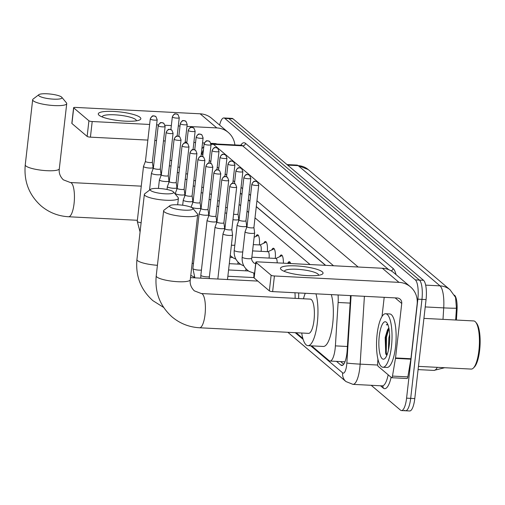 <?xml version="1.0" encoding="UTF-8"?>
<svg xmlns="http://www.w3.org/2000/svg" width="505" height="505" viewBox="0 0 505 505"><rect width="100%" height="100%" fill="white"/><g stroke="black" fill="none" stroke-linecap="round" stroke-linejoin="round"><path stroke-width="0.76" d="M290.116 262.297A8.036 2.298 -87.1 0 0 289.933 262.36L287.686 263.402A8.572 2.449 92.9 0 1 289.283 261.697A8.572 2.449 92.9 0 1 290.684 263.553M279.751 256.654A8.572 2.449 92.9 0 1 281.335 254.962A8.572 2.449 92.9 0 1 283.362 263.181M271.804 249.918A8.572 2.449 92.9 0 1 273.382 248.226A8.572 2.449 92.9 0 1 275.275 258.402M263.856 243.183A8.572 2.449 92.9 0 1 265.434 241.485A8.572 2.449 92.9 0 1 267.328 251.667M255.909 236.441A8.572 2.449 92.9 0 1 257.487 234.749A8.572 2.449 92.9 0 1 259.381 244.931M456.406 320.05L457.031 310.083A14.462 4.135 -87.1 0 0 454.538 295.223L454.475 295.166M325.491 265.34L256.275 206.671M249.887 201.249L248.327 199.93M241.939 194.513L240.38 193.194M310.083 264.551L255 217.863M248.611 212.447L247.052 211.128M240.664 205.705L239.105 204.386M311.635 345.856L329.064 360.627A16.072 4.589 -87.1 0 0 330.024 361.043A16.072 4.589 -87.1 0 0 335.396 345.874L338.116 302.482A16.072 4.589 -87.1 0 0 338.066 294.958M296.151 332.726L302.849 338.401M219.618 125.082A16.072 4.589 92.9 0 1 223.841 117.962L227.944 118.17A16.072 4.589 92.9 0 1 228.898 118.593L419.434 280.098A16.072 4.589 92.9 0 1 421.959 299.377L410.685 398.369A16.072 4.589 92.9 0 1 405.553 410.767L409.656 410.975A16.072 4.589 92.9 0 0 414.782 398.578L426.062 299.585A16.072 4.589 92.9 0 0 423.537 280.307L233.001 118.801A16.072 4.589 92.9 0 0 232.041 118.385L227.944 118.17A16.072 4.589 92.9 0 1 228.898 118.593L419.434 280.098A16.072 4.589 92.9 0 1 421.959 299.377L410.685 398.369A16.072 4.589 92.9 0 1 405.553 410.767A16.072 4.589 92.9 0 1 404.6 410.35M455.661 320.012L456.444 308.176L455.542 297.401L450.075 289.801A18.748 17.555 130.3 0 0 440.025 285.862L298.202 165.646A18.748 17.555 -49.7 0 1 308.246 169.579L450.075 289.801M223.841 117.962A16.072 4.589 92.9 0 1 224.801 118.378L415.337 279.89A16.072 4.589 92.9 0 1 417.862 299.168L406.582 398.155A16.072 4.589 92.9 0 1 401.456 410.559A16.072 4.589 92.9 0 1 400.497 410.136L371.194 385.296M336.5 361.378L340.85 365.065A16.072 4.589 -87.1 0 0 341.809 365.481A16.072 4.589 -87.1 0 0 347.175 350.312L350.312 300.406A16.072 4.589 -87.1 0 0 350.407 295.595M325.662 265.346L256.294 206.545M249.899 201.129L248.34 199.81M241.952 194.393L240.393 193.074M343.716 364.225L340.604 361.586M99.056 115.247A21.425 4.375 -173.5 0 1 113.821 111.435A21.425 4.375 -173.5 0 1 140.068 117.349A21.425 4.375 -173.5 0 1 139.228 120.127A21.425 4.375 -173.5 0 1 119.066 120.644A21.425 4.375 -173.5 0 1 99.529 115.607A21.425 4.375 -173.5 0 1 99.056 115.247M136.262 120.846A17.138 3.497 6.5 0 0 136.318 120.644A17.138 3.497 6.5 0 0 135.687 119.546A17.138 3.497 6.5 0 0 117.166 114.976A17.138 3.497 6.5 0 0 102.256 116.762A17.138 3.497 6.5 0 0 102.263 116.977M234.901 144.935A21.425 20.061 130.3 0 0 228.254 132.405L211.614 118.296A21.425 20.061 130.3 0 0 200.132 113.802L75.554 107.413A2.676 0.549 6.5 0 0 73.61 107.716A2.676 0.549 6.5 0 0 73.711 107.887L71.931 123.517A2.676 0.549 -173.5 0 1 71.83 123.346L73.61 107.716M228.254 132.405A21.425 20.061 130.3 0 0 216.778 127.91L186.976 126.383M88.918 120.783A2.676 0.549 6.5 0 0 92.2 121.522L90.42 137.152A2.676 0.549 -173.5 0 1 87.138 136.413L88.918 120.783L73.711 107.887M180.014 126.023L178.316 125.934M171.346 125.581L165.053 125.259M158.393 124.912L156.601 124.823M149.638 124.464L92.2 121.522M87.138 136.413L71.931 123.517M90.42 137.152L147.858 140.093M154.82 140.453L156.518 140.541M163.487 140.895L165.185 140.983M185.196 142.012L186.894 142.101M193.863 142.454L195.561 142.543M202.53 142.902L204.342 142.991M210.939 143.332L214.991 143.54A5.359 5.018 -49.7 0 1 216.853 144.007M39.018 95.887A11.785 2.405 6.5 0 0 52.962 99.119A11.785 2.405 6.5 0 0 61.799 97.276A11.785 2.405 6.5 0 0 61.572 97.048A11.785 2.405 6.5 0 0 50.064 94.025A11.785 2.405 6.5 0 0 38.898 94.662A11.785 2.405 6.5 0 0 39.018 95.887M61.799 97.276L66.439 102.85A17.138 3.497 -173.5 0 1 66.729 103.62A17.138 3.497 -173.5 0 1 51.819 105.406A17.138 3.497 -173.5 0 1 33.298 100.836A17.138 3.497 -173.5 0 1 32.667 99.737A17.138 3.497 -173.5 0 1 33.128 99.056L38.898 94.662M150.698 190.555A11.785 2.405 6.5 0 0 164.643 193.781A11.785 2.405 6.5 0 0 173.486 191.944A11.785 2.405 6.5 0 0 173.253 191.711A11.785 2.405 6.5 0 0 161.745 188.687A11.785 2.405 6.5 0 0 150.585 189.331A11.785 2.405 6.5 0 0 150.698 190.555M173.486 191.944L178.12 197.518A17.138 3.497 -173.5 0 1 178.416 198.288A17.138 3.497 -173.5 0 1 163.506 200.068A17.138 3.497 -173.5 0 1 144.979 195.504A17.138 3.497 -173.5 0 1 144.354 194.406A17.138 3.497 -173.5 0 1 144.809 193.724L150.585 189.331M295.109 298.341A17.138 4.898 -87.1 0 0 294.945 292.748M298.67 292.938A29.46 8.415 92.9 0 1 298.632 298.524M169.983 206.905A11.785 2.405 6.5 0 0 183.927 210.13A11.785 2.405 6.5 0 0 192.771 208.287A11.785 2.405 6.5 0 0 192.538 208.06A11.785 2.405 6.5 0 0 181.03 205.036A11.785 2.405 6.5 0 0 169.863 205.68A11.785 2.405 6.5 0 0 169.983 206.905M192.771 208.287L197.405 213.861A17.138 3.497 -173.5 0 1 197.695 214.631A17.138 3.497 -173.5 0 1 182.785 216.418A17.138 3.497 -173.5 0 1 164.264 211.847A17.138 3.497 -173.5 0 1 163.633 210.749A17.138 3.497 -173.5 0 1 164.093 210.067L169.863 205.68M308.555 333.363A17.138 4.898 -87.1 0 0 314.028 320.132A17.138 4.898 -87.1 0 0 310.31 299.124L201.325 293.538A17.138 4.898 -87.1 0 1 202.341 293.979A17.138 4.898 -87.1 0 1 205.036 314.546A17.138 4.898 -87.1 0 1 199.563 327.77L308.555 333.363M315.947 293.828A29.46 8.415 92.9 0 1 317.323 322.929A29.46 8.415 92.9 0 1 307.924 345.666A29.46 8.415 92.9 0 1 301.719 333.01M331.33 294.617A29.46 8.415 92.9 0 1 332.707 323.718A29.46 8.415 92.9 0 1 323.307 346.455L307.924 345.666M303.473 298.771A29.46 8.415 92.9 0 1 305.247 293.279M145.44 161.329A3.484 0.713 6.5 0 0 145.434 161.36L143.521 166.372A4.823 0.985 6.5 0 0 143.508 166.423A4.823 0.985 6.5 0 0 143.685 166.732A4.823 0.985 6.5 0 0 149.587 168.058A4.823 0.985 6.5 0 0 153.084 167.515A4.823 0.985 6.5 0 0 153.084 167.458L152.352 162.13A3.484 0.713 6.5 0 0 152.352 162.111M150.389 119.174A3.484 0.713 6.5 0 1 150.263 118.953L145.434 161.36A3.484 0.713 6.5 0 0 145.56 161.587A3.484 0.713 6.5 0 0 149.821 162.547A3.484 0.713 6.5 0 0 152.352 162.149L157.181 119.742L155.976 116.693A3.484 3.257 -49.7 0 0 154.107 115.961A3.484 3.257 130.3 0 0 150.389 119.174A3.484 0.713 6.5 0 0 154.151 120.102A3.484 0.713 6.5 0 0 157.181 119.742M157.535 174.799A4.823 0.985 6.5 0 0 161.038 174.25A4.823 0.985 6.5 0 0 161.038 174.2L160.3 168.872A3.484 0.713 6.5 0 1 160.3 168.885A3.484 0.713 6.5 0 1 157.775 169.282A3.484 0.713 6.5 0 1 153.507 168.323A3.484 0.713 6.5 0 1 153.381 168.102A3.484 0.713 6.5 0 1 153.387 168.064L151.468 173.108A4.823 0.985 6.5 0 0 151.456 173.158A4.823 0.985 6.5 0 0 151.633 173.468A4.823 0.985 6.5 0 0 157.535 174.799M161.335 174.799A3.484 0.713 6.5 0 0 161.329 174.837L159.416 179.843A4.823 0.985 6.5 0 0 159.403 179.894A4.823 0.985 6.5 0 0 159.58 180.203A4.823 0.985 6.5 0 0 165.489 181.535A4.823 0.985 6.5 0 0 168.986 180.986A4.823 0.985 6.5 0 0 168.986 180.935L168.247 175.607A3.484 0.713 6.5 0 0 168.247 175.589M166.29 132.651A3.484 0.713 6.5 0 1 166.164 132.43L161.329 174.837A3.484 0.713 6.5 0 0 161.455 175.058A3.484 0.713 6.5 0 0 165.722 176.024A3.484 0.713 6.5 0 0 168.247 175.626L173.082 133.219L171.87 130.164A3.484 3.257 -49.7 0 0 170.008 129.438A3.484 3.257 130.3 0 0 166.29 132.651A3.484 0.713 6.5 0 0 170.052 133.579A3.484 0.713 6.5 0 0 173.082 133.219M169.282 181.554L167.363 186.585A4.823 0.985 6.5 0 0 167.351 186.635A4.823 0.985 6.5 0 0 167.527 186.945A4.823 0.985 6.5 0 0 173.436 188.27A4.823 0.985 6.5 0 0 176.933 187.727A4.823 0.985 6.5 0 0 176.933 187.671L176.201 182.343M169.289 181.541A3.484 0.713 6.5 0 0 169.276 181.573A3.484 0.713 6.5 0 0 169.402 181.8A3.484 0.713 6.5 0 0 173.669 182.759A3.484 0.713 6.5 0 0 176.195 182.362A3.484 0.713 6.5 0 0 176.195 182.324M237.855 264.096A4.823 1.376 -87.1 0 0 237.918 263.623A4.823 1.376 -87.1 0 0 238.019 262.114M177.236 188.277A3.484 0.713 6.5 0 0 177.223 188.314L175.317 193.32A4.823 0.985 6.5 0 0 175.304 193.371A4.823 0.985 6.5 0 0 175.481 193.68A4.823 0.985 6.5 0 0 181.383 195.012A4.823 0.985 6.5 0 0 184.88 194.463A4.823 0.985 6.5 0 0 184.88 194.412L184.148 189.085A3.484 0.713 6.5 0 0 184.142 189.066M182.185 146.128A3.484 0.713 6.5 0 1 182.059 145.901L177.223 188.314A3.484 0.713 6.5 0 0 177.356 188.535A3.484 0.713 6.5 0 0 181.617 189.495A3.484 0.713 6.5 0 0 184.142 189.104L188.977 146.69L187.772 143.641A3.484 3.257 -49.7 0 0 185.903 142.909A3.484 3.257 130.3 0 0 182.185 146.128A3.484 0.713 6.5 0 0 185.947 147.056A3.484 0.713 6.5 0 0 188.977 146.69M245.809 270.832A4.823 1.376 -87.1 0 0 245.866 270.364A4.823 1.376 -87.1 0 0 245.967 268.856M189.331 201.748A4.823 0.985 6.5 0 0 192.828 201.198A4.823 0.985 6.5 0 0 192.828 201.148L192.096 195.82A3.484 0.713 6.5 0 1 192.096 195.839A3.484 0.713 6.5 0 1 189.564 196.237A3.484 0.713 6.5 0 1 185.303 195.271A3.484 0.713 6.5 0 1 185.177 195.05A3.484 0.713 6.5 0 1 185.184 195.012L183.264 200.056A4.823 0.985 6.5 0 0 183.252 200.106A4.823 0.985 6.5 0 0 183.429 200.416A4.823 0.985 6.5 0 0 189.331 201.748M253.756 277.573A4.823 1.376 -87.1 0 0 253.813 277.1A4.823 1.376 -87.1 0 0 253.769 273.148M193.131 201.754A3.484 0.713 6.5 0 0 193.125 201.785L191.212 206.798A4.823 0.985 6.5 0 0 191.199 206.848A4.823 0.985 6.5 0 0 191.376 207.157A4.823 0.985 6.5 0 0 197.278 208.489A4.823 0.985 6.5 0 0 200.782 207.94A4.823 0.985 6.5 0 0 200.775 207.883L200.043 202.555A3.484 0.713 6.5 0 0 200.043 202.537M198.08 159.599A3.484 0.713 6.5 0 1 197.954 159.378L193.125 201.785A3.484 0.713 6.5 0 0 193.251 202.013A3.484 0.713 6.5 0 0 197.518 202.972A3.484 0.713 6.5 0 0 200.043 202.574L204.872 160.167L203.666 157.118A3.484 3.257 -49.7 0 0 201.798 156.386A3.484 3.257 130.3 0 0 198.08 159.599A3.484 0.713 6.5 0 0 201.849 160.527A3.484 0.713 6.5 0 0 204.872 160.167M205.232 215.225A4.823 0.985 6.5 0 0 208.729 214.675A4.823 0.985 6.5 0 0 208.729 214.625L207.991 209.297A3.484 0.713 6.5 0 1 207.991 209.316A3.484 0.713 6.5 0 1 205.466 209.708A3.484 0.713 6.5 0 1 201.198 208.748A3.484 0.713 6.5 0 1 201.072 208.527A3.484 0.713 6.5 0 1 201.078 208.489L199.159 213.533A4.823 0.985 6.5 0 0 199.147 213.583A4.823 0.985 6.5 0 0 199.323 213.893A4.823 0.985 6.5 0 0 205.232 215.225M209.026 215.244L207.107 220.268A4.823 0.985 6.5 0 0 207.094 220.319A4.823 0.985 6.5 0 0 207.271 220.628A4.823 0.985 6.5 0 0 213.179 221.96A4.823 0.985 6.5 0 0 216.677 221.411A4.823 0.985 6.5 0 0 216.677 221.36L215.944 216.033A3.484 0.713 6.5 0 0 215.938 216.014M209.032 215.225A3.484 0.713 6.5 0 0 209.019 215.263A3.484 0.713 6.5 0 0 209.146 215.483A3.484 0.713 6.5 0 0 213.413 216.449A3.484 0.713 6.5 0 0 215.938 216.052L220.773 173.644L219.561 170.589A3.484 3.257 -49.7 0 0 217.699 169.863A3.484 3.257 130.3 0 0 213.981 173.076A3.484 0.713 6.5 0 0 217.743 174.004A3.484 0.713 6.5 0 0 220.773 173.644M216.973 221.979L215.061 227.01A4.823 0.985 6.5 0 0 215.048 227.061A4.823 0.985 6.5 0 0 215.218 227.37A4.823 0.985 6.5 0 0 221.127 228.702A4.823 0.985 6.5 0 0 224.624 228.153A4.823 0.985 6.5 0 0 224.624 228.096L223.892 222.768M216.98 221.966A3.484 0.713 6.5 0 0 216.967 221.998A3.484 0.713 6.5 0 0 217.1 222.225A3.484 0.713 6.5 0 0 221.36 223.185A3.484 0.713 6.5 0 0 223.885 222.787A3.484 0.713 6.5 0 0 223.885 222.749M224.927 228.702A3.484 0.713 6.5 0 0 224.921 228.74L223.008 233.746A4.823 0.985 6.5 0 0 222.995 233.796A4.823 0.985 6.5 0 0 223.172 234.105A4.823 0.985 6.5 0 0 229.074 235.437A4.823 0.985 6.5 0 0 232.571 234.888A4.823 0.985 6.5 0 0 232.571 234.838L231.839 229.51A3.484 0.713 6.5 0 0 231.839 229.491M229.876 186.553A3.484 0.713 6.5 0 1 229.75 186.326L224.921 228.74A3.484 0.713 6.5 0 0 225.047 228.961A3.484 0.713 6.5 0 0 229.308 229.92A3.484 0.713 6.5 0 0 231.839 229.529L236.668 187.115L235.463 184.066A3.484 3.257 -49.7 0 0 233.594 183.334A3.484 3.257 130.3 0 0 229.876 186.553A3.484 0.713 6.5 0 0 233.638 187.481A3.484 0.713 6.5 0 0 236.668 187.115M169.371 165.791A4.823 0.985 6.5 0 0 171.056 165.987M169.996 160.306A3.484 0.713 6.5 0 0 171.681 160.502M177.318 172.527A4.823 0.985 6.5 0 0 179.004 172.723M177.943 167.041A3.484 0.713 6.5 0 0 179.629 167.237M185.266 179.269A4.823 0.985 6.5 0 0 186.951 179.464M185.891 173.777A3.484 0.713 6.5 0 0 187.576 173.979M193.213 186.004A4.823 0.985 6.5 0 0 194.898 186.2M193.838 180.519A3.484 0.713 6.5 0 0 195.523 180.714M201.16 192.746A4.823 0.985 6.5 0 0 202.846 192.935M201.785 187.254A3.484 0.713 6.5 0 0 203.471 187.45M209.114 199.481A4.823 0.985 6.5 0 0 210.8 199.677M209.739 193.989A3.484 0.713 6.5 0 0 211.425 194.191M217.062 206.217A4.823 0.985 6.5 0 0 218.747 206.412M217.687 200.731A3.484 0.713 6.5 0 0 219.372 200.927M258.326 235.349A8.036 2.298 -87.1 0 0 258.137 235.406L254.141 237.262M261.104 251.351A4.823 1.376 -87.1 0 0 261.161 250.878A4.823 1.376 -87.1 0 0 260.119 244.969L253.302 244.616M225.009 212.959A4.823 0.985 6.5 0 0 226.695 213.154M225.634 207.467A3.484 0.713 6.5 0 0 227.319 207.662M266.274 242.084A8.036 2.298 -87.1 0 0 266.091 242.148L260.012 244.963M269.051 258.087A4.823 1.376 -87.1 0 0 269.108 257.613A4.823 1.376 -87.1 0 0 268.067 251.705L252.582 250.909M232.957 219.694A4.823 0.985 6.5 0 0 235.248 219.927A4.823 0.985 6.5 0 0 238.745 219.378A4.823 0.985 6.5 0 0 238.745 219.328L238.013 214A3.484 0.713 6.5 0 1 238.007 214.019A3.484 0.713 6.5 0 1 235.482 214.417A3.484 0.713 6.5 0 1 233.581 214.202M274.221 248.82A8.036 2.298 -87.1 0 0 274.038 248.883L267.966 251.698M239.042 219.946L237.129 224.977A4.823 0.985 6.5 0 0 237.116 225.028A4.823 0.985 6.5 0 0 237.287 225.337A4.823 0.985 6.5 0 0 243.195 226.663A4.823 0.985 6.5 0 0 246.692 226.12A4.823 0.985 6.5 0 0 246.692 226.063L245.96 220.736A3.484 0.713 6.5 0 0 245.954 220.717M239.048 219.934A3.484 0.713 6.5 0 0 239.035 219.965A3.484 0.713 6.5 0 0 239.168 220.193A3.484 0.713 6.5 0 0 243.429 221.152A3.484 0.713 6.5 0 0 245.954 220.754L250.789 178.347L249.584 175.298A3.484 3.257 -49.7 0 0 247.715 174.566A3.484 3.257 130.3 0 0 243.997 177.779A3.484 0.713 6.5 0 0 247.759 178.707A3.484 0.713 6.5 0 0 250.789 178.347M282.169 255.562A8.036 2.298 -87.1 0 0 281.986 255.618L275.913 258.44M277.163 262.859A4.823 1.376 -87.1 0 0 276.014 258.44L251.869 257.203M246.989 226.688L245.077 231.713A4.823 0.985 6.5 0 0 245.064 231.763A4.823 0.985 6.5 0 0 245.241 232.073A4.823 0.985 6.5 0 0 251.143 233.405A4.823 0.985 6.5 0 0 254.64 232.855A4.823 0.985 6.5 0 0 254.64 232.805L253.908 227.477A3.484 0.713 6.5 0 1 253.908 227.496A3.484 0.713 6.5 0 1 251.376 227.888A3.484 0.713 6.5 0 1 247.115 226.928A3.484 0.713 6.5 0 1 246.989 226.707A3.484 0.713 6.5 0 1 246.995 226.669M281.266 269.702A21.425 4.375 -173.5 0 1 296.037 265.889A21.425 4.375 -173.5 0 1 322.278 271.804A21.425 4.375 -173.5 0 1 321.445 274.581A21.425 4.375 -173.5 0 1 301.277 275.099A21.425 4.375 -173.5 0 1 281.746 270.061A21.425 4.375 -173.5 0 1 281.266 269.702M318.478 275.307A17.138 3.497 6.5 0 0 318.529 275.099A17.138 3.497 6.5 0 0 317.904 274A17.138 3.497 6.5 0 0 299.377 269.43A17.138 3.497 6.5 0 0 284.473 271.217A17.138 3.497 6.5 0 0 284.479 271.431M395.472 358.386A2.676 0.764 -87.1 0 0 395.535 357.944L410.918 358.733A2.676 0.764 92.9 0 1 410.855 359.175L395.472 358.386L392.473 376.092A2.676 0.764 -87.1 0 1 391.678 377.715A2.676 0.764 -87.1 0 1 391.52 377.645L378.106 366.27A2.676 0.764 -87.1 0 1 377.645 363.518L377.917 359.194M410.918 358.733L417.124 304.256A21.425 20.061 130.3 0 0 410.47 286.859A21.425 20.061 130.3 0 0 398.988 282.364L274.417 275.976L272.637 291.606L397.208 297.994A5.359 5.018 -49.7 0 1 400.08 299.118A5.359 5.018 -49.7 0 1 401.74 303.467L395.535 357.944M410.855 359.175L407.851 376.881A2.676 0.764 92.9 0 1 407.062 378.504A2.676 0.764 92.9 0 1 406.904 378.434M410.47 286.859L393.824 272.75A21.425 20.061 130.3 0 0 382.348 268.256L257.771 261.868A2.676 0.549 6.5 0 0 255.827 262.171A2.676 0.549 6.5 0 0 255.928 262.341L254.148 277.977A2.676 0.549 -173.5 0 1 254.047 277.8L255.827 262.171M272.637 291.606A2.676 0.549 -173.5 0 1 269.354 290.867L271.135 275.238L255.928 262.341M271.135 275.238A2.676 0.549 6.5 0 0 274.417 275.976M269.354 290.867L254.148 277.977M384.191 297.325L382.007 316.509M423.922 318.384L473.684 320.934A24.107 6.887 92.9 0 1 475.678 322.133L476.562 323.206A23.034 6.578 92.9 0 1 479.643 350.293A23.034 6.578 92.9 0 1 474.309 367.116L473.324 368.094A24.107 6.887 92.9 0 1 471.216 369.079L418.449 366.377M475.678 322.133A24.107 6.887 92.9 0 1 478.904 350.483A24.107 6.887 92.9 0 1 473.324 368.094M391.451 346.569A26.784 7.651 92.9 0 1 382.904 367.236A26.784 7.651 92.9 0 1 377.102 334.405A26.784 7.651 92.9 0 1 385.643 313.738A26.784 7.651 92.9 0 1 391.451 346.569M385.643 313.738L389.746 313.952A26.784 7.651 92.9 0 1 395.548 346.777A26.784 7.651 92.9 0 1 387.007 367.444L382.904 367.236M387.657 324.349L386.312 324.765L387.973 324.873M388.863 328.029L388.591 328.3A13.389 3.825 92.9 0 1 388.856 327.985M388.591 328.3L387.48 329.872L385.17 337.567L385.757 353.847L386.824 355.381M379.255 336.229A18.748 5.353 92.9 0 1 386.786 322.695A18.748 5.353 92.9 0 1 389.298 344.745A18.748 5.353 92.9 0 1 384.955 358.443A18.748 5.353 92.9 0 1 379.255 336.229M389.633 334.405L388.863 337.864L388.427 350.072M388.08 328.906L385.845 337.094L385.612 352.623L386.072 354.497M388.945 328.439L386.483 337.125L386.249 352.654L386.925 355.141M387.556 324.349L386.312 324.765M457.031 310.083L456.286 310.038M350.142 303.095L338.116 302.482M347.415 346.493L335.396 345.874M444.659 367.722L433.902 370.411A21.425 6.123 -87.1 0 0 437.298 367.343M456.444 308.176A18.748 0.72 -176.4 0 1 443.718 307.88A21.425 6.123 -87.1 0 0 440.025 285.862L425.665 285.129M287.629 165.103L298.202 165.646A21.425 6.123 -87.1 0 0 296.927 165.091L287.01 164.58M442.999 319.362L443.718 307.88L425.223 306.926M414.782 398.578L406.582 398.155M233.001 118.801L224.801 118.378M423.537 280.307L415.337 279.89M426.062 299.585L417.862 299.168M310.72 345.805L342.636 372.86A10.712 3.062 -87.1 0 0 346.695 364.875A10.712 3.062 -87.1 0 0 346.853 363.026L351.089 295.627M364.402 296.309L360.141 364.137A21.425 6.123 92.9 0 1 359.812 367.829A21.425 6.123 92.9 0 1 352.976 384.362L382.203 385.864A21.425 6.123 -87.1 0 0 388.175 374.805M377.683 365.039L360.141 364.137A10.712 0.41 -176.4 0 1 346.853 363.026M391.116 377.304A24.107 6.887 92.9 0 1 383.188 388.042L380.517 385.776M240.771 145.238A24.107 6.887 92.9 0 1 245.493 143.351L393.098 268.464A24.107 6.887 92.9 0 1 396.04 274.625M241.358 145.263L212.138 143.767A21.425 6.123 92.9 0 1 213.413 144.323L242.634 145.825A21.425 6.123 -87.1 0 0 241.358 145.263L241.51 145.282M211.058 144.474A10.712 10.031 -49.7 0 1 213.413 144.323L358.159 267.012M388.743 269.67L242.634 145.825A2.676 2.506 130.3 0 0 245.493 143.351M295.229 332.675L303.139 339.379M333.552 265.756L256.944 200.813M250.556 195.397L248.997 194.078M242.602 188.662L241.049 187.342M234.655 181.92L233.102 180.601M226.707 175.184L225.148 173.865M218.76 168.449L217.2 167.13M210.812 161.707L209.253 160.388M202.865 154.972L201.975 154.221A10.712 3.062 -87.1 0 0 201.274 153.937M391.11 270.832A2.676 2.506 130.3 0 0 393.098 268.464M383.188 388.042A2.676 2.506 130.3 0 0 382.405 385.908L382.203 385.864M201.975 154.221A10.712 10.031 -49.7 0 1 203.446 149.846M287.85 332.296L345.963 381.559A10.712 10.031 -49.7 0 1 342.636 372.86M342.8 365.159L340.85 365.065M216.778 127.91L200.132 113.802M213.419 143.83L212.946 143.433M137.373 220.287L68.598 216.759C58.226 216.153 49.086 212.555 41.176 205.971C29.069 195.082 23.76 181.377 25.25 164.864A17.138 3.497 6.5 0 0 25.875 165.962A17.138 3.497 6.5 0 0 44.402 170.526A17.138 3.497 6.5 0 0 59.312 168.746L66.729 103.62M68.598 216.759A17.138 4.898 -87.1 0 0 74.071 203.534A17.138 4.898 -87.1 0 0 71.375 182.968A17.138 4.898 -87.1 0 0 70.359 182.52L63.34 179.824C60.063 176.561 58.725 172.868 59.312 168.746M163.658 307.444L152.857 300.639C140.75 289.75 135.441 276.046 136.931 259.532A17.138 3.497 6.5 0 0 137.556 260.63A17.138 3.497 6.5 0 0 157.421 265.295M199.563 327.77C189.192 327.164 180.051 323.572 172.142 316.988C160.035 306.093 154.726 292.395 156.215 275.875A17.138 3.497 6.5 0 0 156.84 276.974A17.138 3.497 6.5 0 0 175.368 281.544A17.138 3.497 6.5 0 0 190.278 279.757L197.695 214.631M140.074 231.946L137.253 221.335A4.823 0.985 6.5 0 0 137.429 221.644A4.823 0.985 6.5 0 0 137.518 221.714A4.823 0.985 6.5 0 0 141.122 222.749M158.336 125.915A3.484 3.257 130.3 0 1 162.055 122.696A3.484 3.257 -49.7 0 1 163.923 123.428L161.909 122.608C161.278 123.289 160.893 120.771 158.21 125.688A3.484 0.713 6.5 0 0 158.336 125.915A3.484 0.713 6.5 0 0 162.105 126.843A3.484 0.713 6.5 0 0 165.129 126.477L160.3 168.885M174.238 139.386A3.484 3.257 130.3 0 1 177.956 136.173A3.484 3.257 -49.7 0 1 179.818 136.905L177.804 136.085C177.179 136.76 176.788 134.248 174.111 139.165A3.484 0.713 6.5 0 0 174.238 139.386A3.484 0.713 6.5 0 0 178 140.314A3.484 0.713 6.5 0 0 181.03 139.954L176.195 182.362M190.132 152.863A3.484 3.257 130.3 0 1 193.851 149.65A3.484 3.257 -49.7 0 1 195.719 150.376L193.705 149.562C193.074 150.237 192.683 147.725 190.006 152.643A3.484 0.713 6.5 0 0 190.132 152.863A3.484 0.713 6.5 0 0 193.895 153.791A3.484 0.713 6.5 0 0 196.925 153.432L192.096 195.839M192.14 263.427A4.823 0.985 6.5 0 0 193.478 263.332M206.034 166.341A3.484 3.257 130.3 0 1 209.752 163.121A3.484 3.257 -49.7 0 1 211.614 163.854L209.6 163.039C208.969 163.715 208.584 161.196 205.901 166.113A3.484 0.713 6.5 0 0 206.034 166.341A3.484 0.713 6.5 0 0 209.796 167.269A3.484 0.713 6.5 0 0 212.82 166.902L207.991 209.316M194.867 277.845L192.891 268.496A4.823 0.985 6.5 0 0 193.068 268.805A4.823 0.985 6.5 0 0 193.156 268.875A4.823 0.985 6.5 0 0 196.881 269.929A4.823 0.985 6.5 0 0 201.426 270.068M219.561 170.589L217.548 169.775C216.923 170.45 216.531 167.938 213.855 172.855A3.484 0.713 6.5 0 0 213.981 173.076M200.788 278.154L200.839 275.238A4.823 0.985 6.5 0 0 201.015 275.547A4.823 0.985 6.5 0 0 201.104 275.61A4.823 0.985 6.5 0 0 204.828 276.671A4.823 0.985 6.5 0 0 209.379 276.809M221.929 179.812A3.484 3.257 130.3 0 1 225.647 176.599A3.484 3.257 -49.7 0 1 227.509 177.331L225.501 176.51C224.87 177.186 224.479 174.673 221.802 179.591A3.484 0.713 6.5 0 0 221.929 179.812A3.484 0.713 6.5 0 0 225.691 180.739A3.484 0.713 6.5 0 0 228.721 180.38L223.885 222.787M172.457 117.141A3.484 3.257 130.3 0 1 176.176 113.928A3.484 3.257 -49.7 0 1 178.044 114.66L176.03 113.84C175.399 114.515 175.014 112.003 172.331 116.92A3.484 0.713 6.5 0 0 172.457 117.141A3.484 0.713 6.5 0 0 176.22 118.069A3.484 0.713 6.5 0 0 179.25 117.709L177.154 136.104M180.405 123.883A3.484 3.257 130.3 0 1 184.123 120.663A3.484 3.257 -49.7 0 1 185.991 121.396L183.978 120.575C183.347 121.257 182.961 118.738 180.279 123.656A3.484 0.713 6.5 0 0 180.405 123.883A3.484 0.713 6.5 0 0 184.173 124.804A3.484 0.713 6.5 0 0 187.197 124.445L185.101 142.839M188.359 130.618A3.484 3.257 130.3 0 1 192.077 127.399A3.484 3.257 -49.7 0 1 193.939 128.131L191.925 127.317C191.294 127.992 190.909 125.48 188.232 130.397A3.484 0.713 6.5 0 0 188.359 130.618A3.484 0.713 6.5 0 0 192.121 131.546A3.484 0.713 6.5 0 0 195.151 131.18L193.055 149.575M196.306 137.354A3.484 3.257 130.3 0 1 200.024 134.141A3.484 3.257 -49.7 0 1 201.886 134.873L199.873 134.052C199.248 134.728 198.856 132.215 196.18 137.133A3.484 0.713 6.5 0 0 196.306 137.354A3.484 0.713 6.5 0 0 200.068 138.282A3.484 0.713 6.5 0 0 203.098 137.922L201.003 156.316M204.254 144.095A3.484 3.257 130.3 0 1 207.972 140.876A3.484 3.257 -49.7 0 1 209.84 141.608L207.826 140.788C207.195 141.469 206.804 138.951 204.127 143.868A3.484 0.713 6.5 0 0 204.254 144.095A3.484 0.713 6.5 0 0 208.016 145.023A3.484 0.713 6.5 0 0 211.046 144.657L208.95 163.052M212.201 150.831A3.484 3.257 130.3 0 1 215.919 147.618A3.484 3.257 -49.7 0 1 217.788 148.344L215.774 147.529C215.143 148.205 214.751 145.692 212.075 150.61A3.484 0.713 6.5 0 0 212.201 150.831A3.484 0.713 6.5 0 0 215.963 151.759A3.484 0.713 6.5 0 0 218.993 151.393L216.898 169.794M220.148 157.566A3.484 3.257 130.3 0 1 223.866 154.353A3.484 3.257 -49.7 0 1 225.735 155.085L223.721 154.265C223.09 154.94 222.705 152.428 220.022 157.345A3.484 0.713 6.5 0 0 220.148 157.566A3.484 0.713 6.5 0 0 223.917 158.494A3.484 0.713 6.5 0 0 226.941 158.134L224.845 176.529M228.102 164.308A3.484 3.257 130.3 0 1 231.82 161.089A3.484 3.257 -49.7 0 1 233.682 161.821L231.669 161C231.037 161.682 230.652 159.163 227.97 164.081A3.484 0.713 6.5 0 0 228.102 164.308A3.484 0.713 6.5 0 0 231.864 165.236A3.484 0.713 6.5 0 0 234.894 164.87L232.792 183.264M236.05 171.043A3.484 3.257 130.3 0 1 239.768 167.83A3.484 3.257 -49.7 0 1 241.63 168.556L239.616 167.742C238.991 168.417 238.6 165.905 235.923 170.823A3.484 0.713 6.5 0 0 236.05 171.043A3.484 0.713 6.5 0 0 239.812 171.971A3.484 0.713 6.5 0 0 242.842 171.605L238.007 214.019M231.404 245.177A4.823 0.985 6.5 0 0 234.819 245.177M249.584 175.298L247.57 174.477C246.939 175.153 246.547 172.641 243.871 177.558A3.484 0.713 6.5 0 0 243.997 177.779M243.839 265.882L241.314 264.74C236.1 261.369 233.739 256.572 234.232 250.347A4.823 0.985 6.5 0 0 234.402 250.657A4.823 0.985 6.5 0 0 234.497 250.726A4.823 0.985 6.5 0 0 238.215 251.78A4.823 0.985 6.5 0 0 242.766 251.919M251.945 184.521A3.484 3.257 130.3 0 1 255.663 181.301A3.484 3.257 -49.7 0 1 257.531 182.034L255.517 181.213C254.886 181.895 254.495 179.376 251.818 184.293A3.484 0.713 6.5 0 0 251.945 184.521A3.484 0.713 6.5 0 0 255.707 185.449A3.484 0.713 6.5 0 0 258.737 185.082L253.908 227.496M254.564 273.274L249.268 271.475C244.048 268.105 241.687 263.307 242.179 257.083A4.823 0.985 6.5 0 0 242.356 257.392A4.823 0.985 6.5 0 0 242.444 257.462A4.823 0.985 6.5 0 0 247.715 258.686A4.823 0.985 6.5 0 0 251.755 258.175L254.64 232.855M398.988 282.364L382.348 268.256M401.74 303.467L395.162 297.887M392.473 376.092L407.851 376.881M344.972 361.814L330.024 361.043M308.246 169.579L296.927 165.091M433.902 370.411L418.083 369.603M401.456 410.559L405.553 410.767M212.138 143.767L211.033 143.761M203.812 146.652L201.867 148.71M345.963 381.559L352.976 384.362M25.25 164.864L32.667 99.737M141.261 186.156L70.359 182.52M177.672 204.784L178.416 198.288M136.931 259.532L144.354 194.406M257.802 281.077L190.518 277.624M190.278 279.757C189.691 283.879 191.029 287.572 194.305 290.836L201.325 293.538M156.215 275.875L163.633 210.749M150.263 118.953C152.946 114.035 153.331 116.548 153.962 115.872L155.976 116.693M152.87 169.427L153.084 167.515M137.253 221.335L143.508 166.423M160.817 176.169L161.038 174.25M149.524 190.139L151.456 173.158M158.21 125.688L153.381 168.102M165.129 126.477L163.923 123.428M166.164 132.43C168.84 127.512 169.225 130.025 169.857 129.349L171.87 130.164M168.765 182.905L168.986 180.986M158.431 188.441L159.403 179.894M176.712 189.64L176.933 187.727M167.029 189.501L167.351 186.635M174.111 139.165L169.276 181.573M181.03 139.954L179.818 136.905M182.059 145.901C184.735 140.983 185.127 143.502 185.758 142.82L187.772 143.641M184.666 196.382L184.88 194.463M232.559 257.493L230.015 257.367M175.229 194.034L175.304 193.371M192.613 203.117L192.828 201.198M240.506 264.235L229.295 263.661M182.665 205.232L183.252 200.106M190.006 152.643L185.177 195.05M196.925 153.432L195.719 150.376M197.954 159.378C200.636 154.461 201.022 156.973 201.653 156.297L203.666 157.118M190.783 275.339L194.551 277.295M200.561 209.853L200.782 207.94M248.454 270.97L228.576 269.954M191.149 207.265L191.199 206.848M208.508 216.594L208.729 214.675M254.072 277.586L227.862 276.241M192.891 268.496L199.147 213.583M205.901 166.113L201.072 208.527M212.82 166.902L211.614 163.854M216.456 223.33L216.677 221.411M200.839 275.238L207.094 220.319M213.855 172.855L209.019 215.263M224.409 230.072L224.624 228.153M209.177 278.583L215.048 227.061M221.802 179.591L216.967 221.998M228.721 180.38L227.509 177.331M229.75 186.326C232.426 181.415 232.818 183.927 233.449 183.252L235.463 184.066M227.49 279.517L232.571 234.888M217.838 279.025L222.995 233.796M172.331 116.92L170.892 129.577M179.25 117.709L178.044 114.66M180.279 123.656L178.839 136.318M187.197 124.445L185.991 121.396M188.232 130.397L186.787 143.054M195.151 131.18L193.939 128.131M196.18 137.133L194.734 149.796M203.098 137.922L201.886 134.873M204.127 143.868L202.682 156.531M211.046 144.657L209.84 141.608M212.075 150.61L210.636 163.266M218.993 151.393L217.788 148.344M220.022 157.345L218.583 170.008M226.941 158.134L225.735 155.085M227.97 164.081L226.53 176.744M234.894 164.87L233.682 161.821M230.223 255.536L233.367 257.998L235.892 259.147M238.524 221.297L238.745 219.378M235.923 170.823L234.478 183.479M242.842 171.605L241.63 168.556M246.478 228.033L246.692 226.12M234.232 250.347L237.116 225.028M243.871 177.558L239.035 219.965M251.755 258.175C251.32 259.564 252.096 261.218 254.084 263.124L256.281 263.761M242.179 257.083L245.064 231.763M251.818 184.293L246.989 226.707M258.737 185.082L257.531 182.034M391.678 377.715L407.062 378.504"/></g></svg>
